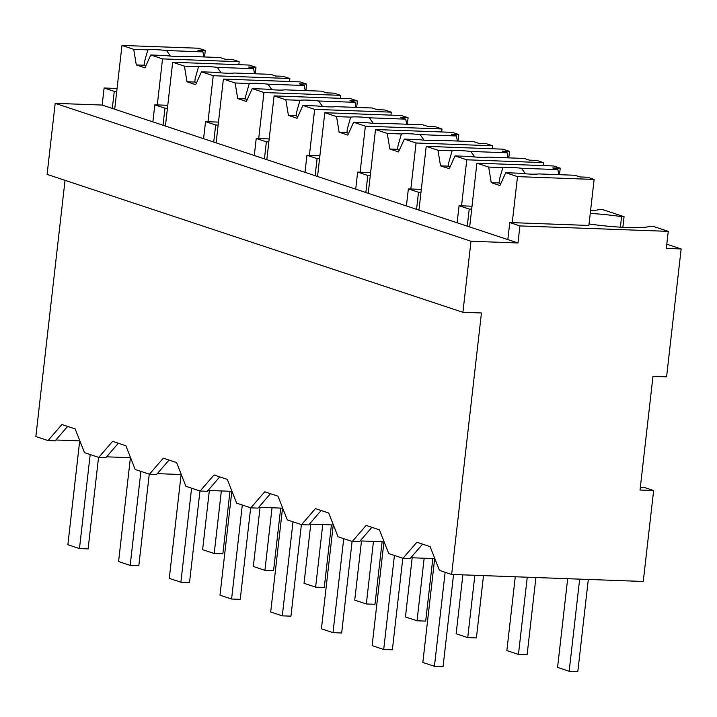 <?xml version="1.0" encoding="UTF-8"?>
<svg xmlns="http://www.w3.org/2000/svg" width="717" height="717" viewBox="0 0 717 717"><rect width="100%" height="100%" fill="white"/><g stroke="black" fill="none" stroke-linecap="round" stroke-linejoin="round"><path stroke-width="1.08" d="M653.626 490.527L640.03 490.025L652.981 376.344L666.577 376.846L681.15 248.951L666.317 248.405L668.262 231.358L519.915 225.918L517.979 242.964L470.997 241.244L462.904 312.298L481.448 312.979L451.656 574.442L643.266 581.469L653.626 490.527L644.314 487.435L640.344 487.291M451.656 574.442L439.449 570.4L430.128 546.659L416.846 542.249L402.99 558.301L388.748 553.578L379.418 529.836L366.136 525.436L352.28 541.487L338.039 536.764L328.709 513.022L315.426 508.613L301.57 524.665L287.329 519.942L278.008 496.2L264.716 491.799L250.86 507.851L236.619 503.119L227.298 479.386L214.016 474.977L200.151 491.028L185.909 486.305L176.588 462.564L163.306 458.163L149.45 474.206L135.199 469.483L125.878 445.75L112.596 441.34L98.74 457.392L84.498 452.669L75.168 428.927L61.886 424.527L48.03 440.57L35.85 436.536L65.041 180.334M422.573 544.149L410.133 558.561L402.99 558.301M434.663 558.606L410.85 557.736M681.15 248.951L666.792 244.192M668.262 231.358L653.044 226.312L650.57 226.214A52.269 6.641 6.5 0 1 589.06 223.991M519.915 225.918L509.778 222.548L507.833 239.603L102.164 105.058L55.191 103.338L470.997 241.244M469.662 226.939L476.922 163.171L488.68 167.07L491.244 182.665L499.937 185.551L505.736 172.725L517.495 176.624L594.133 179.438L588.89 225.452L509.778 222.548M517.979 242.964L507.833 239.603M462.904 312.298L47.098 174.383L55.191 103.338M112.309 108.419L114.254 91.364L104.108 88.003L102.164 105.058M104.108 88.003L117.068 88.478M79.704 440.883L55.89 440.005M48.03 440.57L55.173 440.838L67.613 426.427M130.413 457.697L106.6 456.828M98.74 457.392L105.883 457.652L118.323 443.24M181.123 474.52L157.31 473.641M149.45 474.206L156.593 474.475L169.033 460.063M231.833 491.333L208.011 490.464M200.151 491.028L207.303 491.288L219.743 476.877M282.534 508.156L258.72 507.277M250.86 507.851L258.003 508.111L270.452 493.699M333.244 524.969L309.43 524.1M301.57 524.665L308.713 524.925L321.162 510.513M383.953 541.792L360.14 540.914M352.28 541.487L359.423 541.747L371.863 527.336M622.858 227.307L624.068 216.695L602.334 209.489L599.869 209.4A52.269 6.641 6.5 0 1 590.575 210.673M624.068 216.695L621.594 216.606L620.393 227.172M163.019 125.242L164.964 108.186L154.818 104.825L152.873 121.872M472.019 206.209L459.068 205.734L469.214 209.095L467.269 226.151M459.068 205.734L457.123 222.79M421.309 189.387L408.358 188.912L418.504 192.281L416.559 209.328M408.358 188.912L406.414 205.967M370.608 172.573L357.649 172.098L367.794 175.459L365.849 192.514M357.649 172.098L355.713 189.145M319.899 155.75L306.948 155.275L317.084 158.645L315.139 175.692M306.948 155.275L305.003 172.331M269.189 138.937L256.238 138.462L266.374 141.823L264.439 158.878M256.238 138.462L254.293 155.508M218.479 122.114L205.528 121.639L215.665 125.009L213.729 142.056M205.528 121.639L203.583 138.695M114.254 91.364L116.728 91.462M167.769 105.3L154.818 104.825M164.964 108.186L167.428 108.276M215.665 125.009L218.138 125.099M266.374 141.823L268.848 141.912M317.084 158.645L319.558 158.735M367.794 175.459L370.268 175.548M418.504 192.281L420.978 192.371M469.214 209.095L471.678 209.185M621.594 216.606A52.269 6.641 6.5 0 0 590.261 213.406M588.307 579.453L577.812 671.56L569.164 671.246L557.575 667.402L567.676 578.7M579.659 579.139L569.164 671.246M535.904 577.535L527.112 654.738L518.454 654.424L506.865 650.579L515.272 576.782M527.255 577.221L518.454 654.424M483.5 575.617L476.402 637.924L467.744 637.61L456.155 633.765L462.868 574.855M474.842 575.294L467.744 637.61M432.817 558.543L425.692 621.101L417.043 620.788L405.446 616.943L412.185 557.781M424.168 558.22L417.043 620.788M382.116 541.72L374.982 604.288L366.333 603.965L354.736 600.129L361.485 540.968M373.458 541.407L366.333 603.965M331.406 524.907L324.272 587.465L315.623 587.151L304.035 583.306L310.775 524.145M322.749 524.584L315.623 587.151M280.697 508.084L273.571 570.651L264.914 570.329L253.325 566.484L260.065 507.331M272.039 507.77L264.914 570.329M229.987 491.27L222.862 553.829L214.204 553.515L202.615 549.67L209.355 490.509M221.338 490.948L214.204 553.515M453.565 574.514L443.07 666.622L434.421 666.299L422.833 662.463L434.699 558.292M445.132 572.283L434.421 666.299M402.802 558.238L392.369 649.799L383.712 649.485L372.123 645.641L383.989 541.478M394.422 555.46L383.712 649.485M352.092 541.425L341.659 632.986L333.002 632.663L321.413 628.818L333.28 524.656M343.721 538.646L333.002 632.663M301.382 524.602L290.95 616.163L282.292 615.849L270.703 612.004L282.57 507.833M293.011 521.824L282.292 615.849M250.672 507.788L240.24 599.349L231.591 599.027L219.994 595.182L231.869 491.02M242.301 505.01L231.591 599.027M199.962 490.966L189.53 582.527L180.881 582.213L169.293 578.368L181.159 474.197M191.591 488.187L180.881 582.213M149.253 474.143L138.82 565.713L130.171 565.39L118.583 561.545L130.449 457.383M140.882 471.374L130.171 565.39M98.552 457.329L88.119 548.89L79.462 548.577L67.873 544.732L79.739 440.561M90.172 454.551L79.462 548.577M517.495 176.624L512.252 222.646M505.736 172.725L519.879 173.245A20.175 2.563 6.5 0 0 530.831 174.123A20.175 2.563 6.5 0 0 538.566 173.926L574.962 175.262L580.053 176.956L587.474 177.224L594.133 179.438M500.672 183.928A20.175 2.563 -173.5 0 1 499.104 182.952L491.244 182.665M488.68 167.07L502.823 167.59L499.382 179.608L499.104 182.952M502.823 167.59A20.175 2.563 6.5 0 1 510.558 167.393A20.175 2.563 6.5 0 1 521.51 168.271L557.907 169.606L558.74 174.67M476.922 163.171L553.569 165.977L560.237 168.19L552.816 167.921L557.907 169.606M560.237 168.19L559.493 174.697M521.51 168.271L525.444 173.792M418.952 210.126L426.221 146.349L437.97 150.247L440.534 165.851L449.227 168.728L455.026 155.912L466.785 159.801L461.542 205.824M466.785 159.801L543.423 162.616L543.083 165.591M455.026 155.912L469.169 156.423A20.175 2.563 6.5 0 0 480.121 157.301A20.175 2.563 6.5 0 0 487.865 157.113L524.252 158.448L529.343 160.133L536.764 160.402L543.423 162.616M449.962 167.106A20.175 2.563 -173.5 0 1 448.394 166.138L440.534 165.851M437.97 150.247L452.113 150.767L448.672 162.795L448.394 166.138M452.113 150.767A20.175 2.563 6.5 0 1 459.848 150.579A20.175 2.563 6.5 0 1 470.8 151.457L507.197 152.784L508.03 157.848M426.221 146.349L502.859 149.163L509.527 151.368L502.106 151.099L507.197 152.784M509.527 151.368L508.783 157.874M470.8 151.457L474.735 156.978M368.242 193.303L375.511 129.535L387.261 133.434L389.824 149.028L398.518 151.914L404.325 139.089L416.075 142.988L410.832 189.01M416.075 142.988L492.722 145.793L492.382 148.778M404.325 139.089L418.459 139.609A20.175 2.563 6.5 0 0 429.411 140.478A20.175 2.563 6.5 0 0 437.155 140.29L473.543 141.625L478.633 143.31L486.054 143.588L492.722 145.793M399.252 150.292A20.175 2.563 -173.5 0 1 397.693 149.315L389.824 149.028M387.261 133.434L401.403 133.954L397.962 145.972L397.693 149.315M401.403 133.954A20.175 2.563 6.5 0 1 409.147 133.756A20.175 2.563 6.5 0 1 420.099 134.635L456.487 135.97L457.321 141.034M375.511 129.535L452.149 132.34L458.817 134.554L451.396 134.285L456.487 135.97M458.817 134.554L458.073 141.061M420.099 134.635L424.025 140.156M317.532 176.49L324.801 112.712L336.56 116.611L339.123 132.206L347.808 135.092L353.615 122.266L365.365 126.165L360.122 172.188M365.365 126.165L442.013 128.979L441.672 131.955M353.615 122.266L367.758 122.786A20.175 2.563 6.5 0 0 378.71 123.665A20.175 2.563 6.5 0 0 386.445 123.476L422.842 124.812L427.932 126.497L435.344 126.766L442.013 128.979M348.543 133.47A20.175 2.563 -173.5 0 1 346.983 132.502L339.123 132.206M336.56 116.611L350.694 117.131L347.261 129.159L346.983 132.502M350.694 117.131A20.175 2.563 6.5 0 1 358.437 116.943A20.175 2.563 6.5 0 1 369.389 117.812L405.777 119.147L406.611 124.211M324.801 112.712L401.439 115.527L408.107 117.731L400.686 117.463L405.777 119.147M408.107 117.731L407.364 124.238M369.389 117.812L373.315 123.342M266.823 159.667L274.091 95.899L285.85 99.797L288.413 115.392L297.107 118.278L302.906 105.453L314.655 109.351L309.412 155.365M314.655 109.351L391.303 112.157L390.962 115.141M302.906 105.453L317.048 105.973A20.175 2.563 6.5 0 0 328.001 106.842A20.175 2.563 6.5 0 0 335.735 106.654L372.132 107.989L377.223 109.674L384.635 109.952L391.303 112.157M297.833 116.656A20.175 2.563 -173.5 0 1 296.273 115.679L288.413 115.392M285.85 99.797L299.993 100.308L296.551 112.336L296.273 115.679M299.993 100.308A20.175 2.563 6.5 0 1 307.727 100.12A20.175 2.563 6.5 0 1 318.68 100.998L355.076 102.334L355.901 107.398M274.091 95.899L350.738 98.704L357.398 100.918L349.986 100.64L355.076 102.334M357.398 100.918L356.663 107.425M318.68 100.998L322.605 106.519M216.122 142.853L223.381 79.076L235.14 82.975L237.703 98.57L246.397 101.456L252.196 88.63L263.955 92.529L258.712 138.551M263.955 92.529L340.593 95.343L340.252 98.319M252.196 88.63L266.339 89.15A20.175 2.563 6.5 0 0 277.291 90.028A20.175 2.563 6.5 0 0 285.025 89.84L321.422 91.167L326.513 92.86L333.925 93.129L340.593 95.343M247.132 99.833A20.175 2.563 -173.5 0 1 245.564 98.865L237.703 98.57M235.14 82.975L249.283 83.495L245.841 95.522L245.564 98.865M249.283 83.495A20.175 2.563 6.5 0 1 257.018 83.306A20.175 2.563 6.5 0 1 267.97 84.176L304.367 85.511L305.2 90.575M223.381 79.076L300.029 81.89L306.688 84.095L299.276 83.826L304.367 85.511M306.688 84.095L305.953 90.602M267.97 84.176L271.895 89.706M165.412 126.031L172.672 62.262L184.43 66.161L186.994 81.756L195.687 84.642L201.486 71.817L213.245 75.715L208.002 121.729M213.245 75.715L289.883 78.52L289.543 81.505M201.486 71.817L215.629 72.336A20.175 2.563 6.5 0 0 226.581 73.206A20.175 2.563 6.5 0 0 234.325 73.017L270.712 74.353L275.803 76.038L283.224 76.316L289.883 78.52M196.422 83.02A20.175 2.563 -173.5 0 1 194.854 82.043L186.994 81.756M184.43 66.161L198.573 66.672L195.132 78.7L194.854 82.043M198.573 66.672A20.175 2.563 6.5 0 1 206.308 66.484A20.175 2.563 6.5 0 1 217.26 67.362L253.657 68.698L254.49 73.761M172.672 62.262L249.319 65.068L255.987 67.281L248.566 67.004L253.657 68.698M255.987 67.281L255.243 73.788M217.26 67.362L221.195 72.883M114.702 109.217L121.971 45.44L133.72 49.339L136.284 64.933L144.977 67.819L150.776 54.994L162.535 58.893L157.292 104.915M162.535 58.893L239.173 61.707L238.842 64.682M150.776 54.994L164.919 55.514A20.175 2.563 6.5 0 0 175.871 56.392A20.175 2.563 6.5 0 0 183.615 56.204L220.002 57.53L225.093 59.224L232.514 59.493L239.173 61.707M145.712 66.197A20.175 2.563 -173.5 0 1 144.144 65.22L136.284 64.933M133.72 49.339L147.863 49.858L144.422 61.886L144.144 65.22M147.863 49.858A20.175 2.563 6.5 0 1 155.607 49.67A20.175 2.563 6.5 0 1 166.55 50.54L202.947 51.875L203.78 56.939M121.971 45.44L198.609 48.245L205.277 50.459L197.856 50.19L202.947 51.875M205.277 50.459L204.533 56.966M166.55 50.54L170.485 56.069"/></g></svg>
